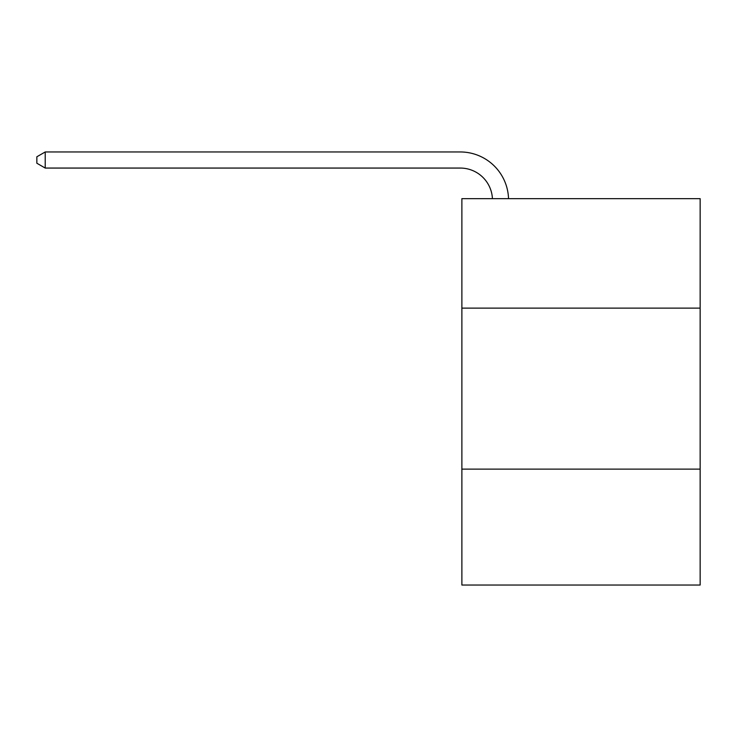 <?xml version="1.0" encoding="UTF-8"?>
<svg xmlns="http://www.w3.org/2000/svg" width="737" height="737" viewBox="0 0 737 737"><rect width="100%" height="100%" fill="white"/><g stroke="black" fill="none" stroke-linecap="round" stroke-linejoin="round"><path stroke-width="1.11" d="M700.15 308.13L700.15 198.649L461.878 198.649L461.878 308.13L700.15 308.13L700.15 585.04L461.878 585.04L461.878 308.13M700.15 469.119L461.878 469.119M492.427 198.649A32.198 32.198 -78.8 0 0 460.266 168.064L45.224 168.064L36.85 163.227L36.85 156.788L45.224 151.96L460.266 151.96A48.301 48.301 101.2 0 1 508.539 198.649M45.224 151.96L45.224 168.064"/></g></svg>
